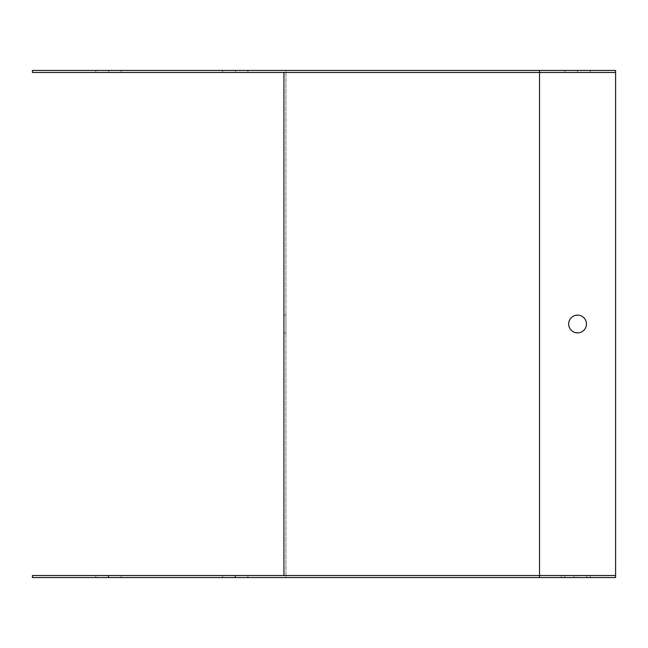 <?xml version="1.0" encoding="UTF-8"?>
<svg xmlns="http://www.w3.org/2000/svg" width="648" height="648" viewBox="0 0 648 648"><rect width="100%" height="100%" fill="white"/><g stroke="black" fill="none" stroke-linecap="round" stroke-linejoin="round"><path stroke-width="0.49" stroke-dasharray="3.24 2.43" d="M283.937 575.537L32.4 575.537L32.4 577.562L285.962 577.562L285.962 70.438L32.4 70.438L32.4 72.463L283.937 72.463L283.937 575.537L615.6 575.537M539.533 577.562L285.962 577.562L285.962 70.438L615.6 70.438L615.6 577.562L539.533 577.562L539.533 70.438M285.962 315.122L285.962 332.878L285.962 315.122L283.937 315.122L283.937 332.878L283.937 315.122M577.562 575.537L590.239 575.537L577.562 575.537L577.562 577.562L564.886 577.562L590.239 577.562L577.562 577.562L577.562 575.537M561.322 575.537L586.675 575.537L561.322 575.537L561.322 577.562L586.675 577.562L561.322 577.562M247.933 575.537L222.572 575.537L247.933 575.537L247.933 577.562L222.572 577.562L247.933 577.562M121.152 575.537L95.791 575.537L121.152 575.537L121.152 577.562L95.791 577.562L121.152 577.562M577.562 315.122A8.878 8.878 0 0 1 585.249 328.439A8.878 8.878 0 0 1 569.875 328.439A8.878 8.878 0 0 1 577.562 315.122M615.6 72.463L283.937 72.463M234.997 70.438L247.933 70.438L234.997 70.438L234.997 72.463L222.572 72.463L247.933 72.463L234.997 72.463M108.216 70.438L121.152 70.438L108.216 70.438L108.216 72.463L95.791 72.463L121.152 72.463L108.216 72.463M590.239 70.438L564.886 70.438L590.239 70.438L590.239 72.463L564.886 72.463L590.239 72.463L590.239 70.438M564.886 70.438L577.562 70.438L564.886 70.438L564.886 72.463L577.562 72.463L564.886 72.463L564.886 70.438M577.562 72.463L577.562 70.438L577.562 72.463M121.152 72.463L121.152 70.438M95.791 72.463L95.791 70.438M108.726 72.463L108.726 70.438M247.933 72.463L247.933 70.438M222.572 72.463L222.572 70.438M235.508 72.463L235.508 70.438M108.726 575.537L108.726 577.562M95.791 575.537L95.791 577.562M108.216 575.537L108.216 577.562M222.572 575.537L222.572 577.562M234.997 575.537L234.997 577.562M235.508 575.537L235.508 577.562M573.998 575.537L573.998 577.562L573.998 575.537M586.675 575.537L586.675 577.562M564.886 575.537L564.886 577.562M590.239 575.537L590.239 577.562M283.937 332.878L285.962 332.878"/><path stroke-width="0.97" d="M283.937 72.463L283.937 575.537M539.533 575.537L32.4 575.537L32.4 577.562L539.533 577.562L539.533 575.537L615.6 575.537L615.6 72.463L32.4 72.463L32.4 70.438L539.533 70.438L539.533 575.537M539.533 70.438L615.6 70.438L615.6 72.463M539.533 577.562L615.6 577.562L615.6 575.537M577.562 315.122A8.878 8.878 0 0 0 569.875 328.439A8.878 8.878 0 0 0 585.249 328.439A8.878 8.878 0 0 0 577.562 315.122"/></g></svg>
